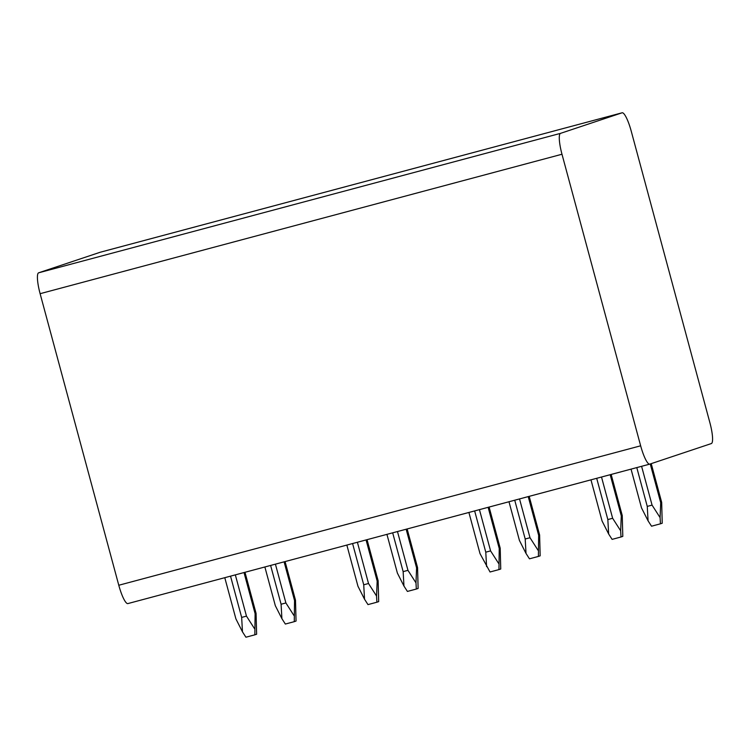 <?xml version="1.0" encoding="UTF-8"?>
<svg xmlns="http://www.w3.org/2000/svg" width="750" height="750" viewBox="0 0 750 750"><rect width="100%" height="100%" fill="white"/><g stroke="black" fill="none" stroke-linecap="round" stroke-linejoin="round"><path stroke-width="1.12" d="M611.156 474.45L622.247 515.55L621.291 515.869L610.181 474.703M651.225 463.641L661.678 502.387L660.712 502.706L650.259 463.969M711.328 443.569L649.791 464.119A20.306 4.05 -105 0 1 649.744 464.137A20.306 4.05 -105 0 1 640.65 445.809L561.984 154.238A20.306 4.05 -105 0 1 560.541 133.35L622.078 112.8A20.306 4.05 -105 0 1 622.125 112.791A20.306 4.05 -105 0 1 631.219 131.119L709.884 422.681A20.306 4.05 -105 0 1 711.328 443.569M661.678 502.387L662.222 523.219L660.441 523.819L660.094 517.622L652.069 505.116L647.259 506.4L636.788 467.597M631.05 469.134L641.494 507.844L648.075 520.837L647.259 506.4M641.597 466.312L652.069 505.116M660.094 517.622L660.712 502.706M622.247 515.55L622.8 536.391L621.019 536.981L620.662 530.794L612.638 518.278L607.837 519.562L596.7 478.312M590.962 479.841L602.072 521.006L608.653 534L607.837 519.562M601.509 477.028L612.638 518.278M620.662 530.794L621.291 515.869M622.078 112.8L100.209 252.244L38.672 272.803L560.541 133.35M649.744 464.137L127.875 603.581A20.306 4.05 75 0 1 118.781 585.253L40.116 293.691A20.306 4.05 -105 0 1 38.672 272.803M127.875 603.581A20.306 4.05 75 0 0 127.922 603.572L649.688 464.147M648.075 520.837L651.525 526.2L660.441 523.819M608.653 534L612.094 539.372L621.019 536.981M508.987 501.75L519.431 540.459L526.022 553.453L529.462 558.816L538.387 556.434L538.659 535.322L539.616 534.994L529.191 496.35M538.659 535.322L528.216 496.613M367.05 539.672L378.141 580.781L377.175 581.1L366.066 539.934M407.137 528.966L417.562 567.609L416.597 567.938L406.153 529.228M417.562 567.609L418.116 588.45L416.325 589.05L415.978 582.853L407.953 570.337L403.144 571.622L392.672 532.828M386.934 534.366L397.378 573.066L403.959 586.069L403.144 571.622M397.481 531.544L407.953 570.337M415.978 582.853L416.597 567.938M378.141 580.781L378.684 601.622L376.903 602.212L376.547 596.025L368.522 583.509L363.722 584.794L352.584 543.544M346.847 545.072L357.956 586.238L364.537 599.231L363.722 584.794M357.394 542.259L368.522 583.509M376.547 596.025L377.175 581.1M403.959 586.069L407.409 591.431L416.325 589.05M364.537 599.231L367.978 604.603L376.903 602.212M264.872 566.981L275.325 605.681L281.906 618.675L285.347 624.047L294.272 621.666L294.544 600.553L295.5 600.225L285.075 561.581M294.544 600.553L284.1 561.844M224.784 577.688L235.894 618.853L242.475 631.847L245.925 637.209L254.841 634.828L256.631 634.237L256.078 613.397L255.113 613.716L244.012 572.55M294.272 621.666L296.053 621.066L295.5 600.225M293.916 615.469L285.891 602.953L281.091 604.237L270.619 565.444M281.906 618.675L281.091 604.237M254.841 634.828L255.113 613.716M254.494 628.631L246.469 616.125L241.659 617.409L230.531 576.15M242.475 631.847L241.659 617.409M235.331 574.866L246.469 616.125M256.078 613.397L244.987 572.288M275.419 564.159L285.891 602.953M468.9 512.456L480.009 553.622L490.041 571.987L498.956 569.597L499.228 548.484L500.194 548.166L489.103 507.066M499.228 548.484L488.128 507.319M539.616 534.994L540.169 555.834L538.387 556.434M526.022 553.453L525.197 539.006L514.734 500.212M519.534 498.928L530.006 537.731L525.197 539.006M538.031 550.237L530.006 537.731M500.194 548.166L500.747 569.006L498.956 569.597M486.591 566.616L485.775 552.178L474.647 510.928M479.447 509.644L490.584 550.894L485.775 552.178M498.609 563.409L490.584 550.894M40.116 293.691L561.984 154.238M118.781 585.253L640.65 445.809M622.125 112.791L100.256 252.234"/></g></svg>
